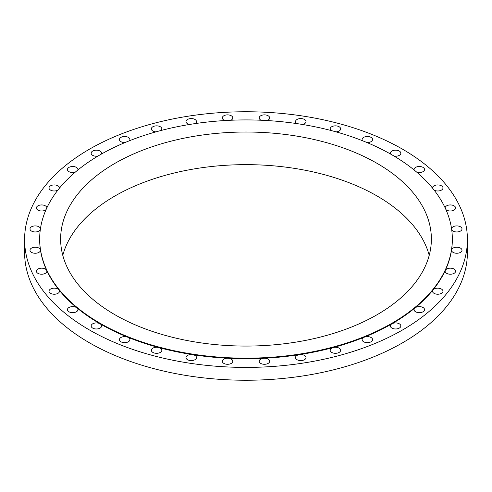<?xml version="1.0" encoding="UTF-8"?>
<svg xmlns="http://www.w3.org/2000/svg" width="492" height="492" viewBox="0 0 492 492"><rect width="100%" height="100%" fill="white"/><g stroke="black" fill="none" stroke-linecap="round" stroke-linejoin="round"><path stroke-width="0.74" d="M434.159 190.164A5.24 3.026 0 0 0 439.83 190.736A5.24 3.026 0 0 0 442.991 187.956A5.24 3.026 0 0 0 441.459 185.822A5.24 3.026 0 0 0 435.746 185.164A5.24 3.026 0 0 0 432.511 187.956A5.24 3.026 0 0 0 432.517 188.104M445.918 209.567A5.24 3.026 0 0 0 446.662 210.109A5.24 3.026 0 0 0 452.369 210.76A5.24 3.026 0 0 0 455.604 207.968A5.24 3.026 0 0 0 454.073 205.828A5.24 3.026 0 0 0 448.458 205.146A5.24 3.026 0 0 0 445.131 207.845M451.699 229.696A5.24 3.026 0 0 0 453.064 231.074A5.24 3.026 0 0 0 458.778 231.732A5.24 3.026 0 0 0 462.013 228.934A5.24 3.026 0 0 0 460.475 226.794A5.24 3.026 0 0 0 454.983 226.092A5.24 3.026 0 0 0 451.551 228.669M39.667 239.044L39.667 239.579A206.333 119.125 0 0 0 40.449 249.967A206.333 119.125 0 0 0 46.697 270.416A206.333 119.125 0 0 0 58.997 289.929A206.333 119.125 0 0 0 76.98 307.912A206.333 119.125 0 0 0 100.097 323.816A206.333 119.125 0 0 0 127.649 337.161A5.24 3.026 0 0 0 122.225 336.958A5.24 3.026 0 0 0 119.408 339.64A5.24 3.026 0 0 0 120.94 341.78A5.24 3.026 0 0 0 126.653 342.438A5.24 3.026 0 0 0 129.888 339.64A5.24 3.026 0 0 0 128.35 337.506A5.24 3.026 0 0 0 127.649 337.161A206.333 119.125 0 0 0 158.799 347.549A5.24 3.026 0 0 0 151.345 350.292A5.24 3.026 0 0 0 152.877 352.426A5.24 3.026 0 0 0 158.59 353.084A5.24 3.026 0 0 0 161.825 350.292A5.24 3.026 0 0 0 160.287 348.151A5.24 3.026 0 0 0 158.799 347.549A206.333 119.125 0 0 0 192.6 354.646A5.24 3.026 0 0 0 186.001 357.573A5.24 3.026 0 0 0 187.538 359.713A5.24 3.026 0 0 0 193.245 360.365A5.24 3.026 0 0 0 196.48 357.573A5.24 3.026 0 0 0 194.949 355.433A5.24 3.026 0 0 0 192.6 354.646A206.333 119.125 0 0 0 228.017 358.256A5.24 3.026 0 0 0 222.322 361.269A5.24 3.026 0 0 0 223.854 363.41A5.24 3.026 0 0 0 229.567 364.062A5.24 3.026 0 0 0 232.802 361.269A5.24 3.026 0 0 0 231.265 359.129A5.24 3.026 0 0 0 228.017 358.256A206.333 119.125 0 0 0 263.983 358.256A5.24 3.026 0 0 0 259.198 361.269A5.24 3.026 0 0 0 260.735 363.41A5.24 3.026 0 0 0 266.443 364.062A5.24 3.026 0 0 0 269.678 361.269A5.24 3.026 0 0 0 268.146 359.129A5.24 3.026 0 0 0 263.983 358.256A206.333 119.125 0 0 0 299.4 354.646A5.24 3.026 0 0 0 295.52 357.573A5.24 3.026 0 0 0 297.051 359.713A5.24 3.026 0 0 0 302.764 360.365A5.24 3.026 0 0 0 305.999 357.573A5.24 3.026 0 0 0 304.462 355.433A5.24 3.026 0 0 0 299.4 354.646A206.333 119.125 0 0 0 333.201 347.549A5.24 3.026 0 0 0 330.175 350.292A5.24 3.026 0 0 0 331.713 352.426A5.24 3.026 0 0 0 337.42 353.084A5.24 3.026 0 0 0 340.655 350.292A5.24 3.026 0 0 0 339.123 348.151A5.24 3.026 0 0 0 333.201 347.549A206.333 119.125 0 0 0 364.351 337.161A5.24 3.026 0 0 0 362.112 339.64A5.24 3.026 0 0 0 363.649 341.78A5.24 3.026 0 0 0 369.357 342.438A5.24 3.026 0 0 0 372.592 339.64A5.24 3.026 0 0 0 371.06 337.506A5.24 3.026 0 0 0 364.351 337.161A206.333 119.125 0 0 0 391.903 323.816A5.24 3.026 0 0 0 390.365 325.956A5.24 3.026 0 0 0 391.903 328.096A5.24 3.026 0 0 0 397.61 328.748A5.24 3.026 0 0 0 400.845 325.956A5.24 3.026 0 0 0 399.313 323.816A5.24 3.026 0 0 0 391.903 323.816A206.333 119.125 0 0 0 415.02 307.912A5.24 3.026 0 0 0 414.073 309.646A5.24 3.026 0 0 0 415.605 311.787A5.24 3.026 0 0 0 421.318 312.438A5.24 3.026 0 0 0 424.553 309.646A5.24 3.026 0 0 0 423.015 307.506A5.24 3.026 0 0 0 415.02 307.912A206.333 119.125 0 0 0 433.003 289.929A5.24 3.026 0 0 0 432.511 291.202A5.24 3.026 0 0 0 434.049 293.343A5.24 3.026 0 0 0 439.756 294.001A5.24 3.026 0 0 0 442.991 291.202A5.24 3.026 0 0 0 441.459 289.068A5.24 3.026 0 0 0 433.003 289.929A206.333 119.125 0 0 0 445.303 270.416A5.24 3.026 0 0 0 445.125 271.197A5.24 3.026 0 0 0 446.662 273.337A5.24 3.026 0 0 0 452.369 273.995A5.24 3.026 0 0 0 455.604 271.197A5.24 3.026 0 0 0 454.073 269.056A5.24 3.026 0 0 0 445.303 270.416A206.333 119.125 0 0 0 451.551 249.967A5.24 3.026 0 0 0 451.527 250.231A5.24 3.026 0 0 0 453.064 252.365A5.24 3.026 0 0 0 458.778 253.023A5.24 3.026 0 0 0 462.013 250.231A5.24 3.026 0 0 0 460.475 248.091A5.24 3.026 0 0 0 454.977 247.384A5.24 3.026 0 0 0 451.551 249.967A206.333 119.125 0 0 0 452.332 239.579L452.332 239.044A206.333 119.125 0 0 0 391.903 154.814A206.333 119.125 0 0 0 167.04 128.99A206.333 119.125 0 0 0 39.667 239.044A206.333 119.125 0 0 0 100.097 323.281A206.333 119.125 0 0 0 324.96 349.105A206.333 119.125 0 0 0 452.332 239.044M100.097 323.816A5.24 3.026 0 0 0 94.39 323.164A5.24 3.026 0 0 0 91.155 325.956A5.24 3.026 0 0 0 92.687 328.096A5.24 3.026 0 0 0 98.4 328.748A5.24 3.026 0 0 0 101.635 325.956A5.24 3.026 0 0 0 100.097 323.816M76.395 307.506A5.24 3.026 0 0 0 70.682 306.848A5.24 3.026 0 0 0 67.447 309.646A5.24 3.026 0 0 0 68.985 311.787A5.24 3.026 0 0 0 74.692 312.438A5.24 3.026 0 0 0 77.927 309.646A5.24 3.026 0 0 0 76.98 307.912A5.24 3.026 0 0 0 76.395 307.506M57.951 289.068A5.24 3.026 0 0 0 52.244 288.41A5.24 3.026 0 0 0 49.009 291.202A5.24 3.026 0 0 0 50.541 293.343A5.24 3.026 0 0 0 56.254 294.001A5.24 3.026 0 0 0 59.489 291.202A5.24 3.026 0 0 0 58.997 289.929A5.24 3.026 0 0 0 57.951 289.068M45.338 269.056A5.24 3.026 0 0 0 39.631 268.404A5.24 3.026 0 0 0 36.396 271.197A5.24 3.026 0 0 0 37.927 273.337A5.24 3.026 0 0 0 43.64 273.995A5.24 3.026 0 0 0 46.875 271.197A5.24 3.026 0 0 0 46.697 270.416A5.24 3.026 0 0 0 45.338 269.056M38.936 248.091A5.24 3.026 0 0 0 33.222 247.433A5.24 3.026 0 0 0 29.987 250.231A5.24 3.026 0 0 0 31.525 252.365A5.24 3.026 0 0 0 37.238 253.023A5.24 3.026 0 0 0 40.473 250.231A5.24 3.026 0 0 0 40.449 249.967A5.24 3.026 0 0 0 38.936 248.091M40.449 228.669A5.24 3.026 0 0 0 38.936 226.794A5.24 3.026 0 0 0 33.222 226.142A5.24 3.026 0 0 0 29.987 228.934A5.24 3.026 0 0 0 31.525 231.074A5.24 3.026 0 0 0 36.605 231.855A5.24 3.026 0 0 0 40.301 229.696M46.869 207.845A5.24 3.026 0 0 0 45.338 205.828A5.24 3.026 0 0 0 39.631 205.17A5.24 3.026 0 0 0 36.396 207.968A5.24 3.026 0 0 0 37.927 210.109A5.24 3.026 0 0 0 46.082 209.567M59.483 188.104A5.24 3.026 0 0 0 59.489 187.956A5.24 3.026 0 0 0 57.951 185.822A5.24 3.026 0 0 0 52.244 185.164A5.24 3.026 0 0 0 49.009 187.956A5.24 3.026 0 0 0 50.541 190.097A5.24 3.026 0 0 0 57.841 190.164M77.865 169.998A5.24 3.026 0 0 0 77.927 169.519A5.24 3.026 0 0 0 76.395 167.378A5.24 3.026 0 0 0 70.682 166.727A5.24 3.026 0 0 0 67.447 169.519A5.24 3.026 0 0 0 68.985 171.659A5.24 3.026 0 0 0 75.27 172.151M101.426 154.051A5.24 3.026 0 0 0 101.635 153.209A5.24 3.026 0 0 0 100.097 151.069A5.24 3.026 0 0 0 94.39 150.411A5.24 3.026 0 0 0 91.155 153.209A5.24 3.026 0 0 0 92.687 155.349A5.24 3.026 0 0 0 97.89 156.105M129.433 140.755A5.24 3.026 0 0 0 129.888 139.519A5.24 3.026 0 0 0 128.35 137.385A5.24 3.026 0 0 0 122.643 136.727A5.24 3.026 0 0 0 119.408 139.519A5.24 3.026 0 0 0 120.94 141.659A5.24 3.026 0 0 0 125.042 142.539M161.007 130.497A5.24 3.026 0 0 0 161.825 128.873A5.24 3.026 0 0 0 160.287 126.733A5.24 3.026 0 0 0 154.58 126.081A5.24 3.026 0 0 0 151.345 128.873A5.24 3.026 0 0 0 152.877 131.013A5.24 3.026 0 0 0 155.909 131.874M195.176 123.59A5.24 3.026 0 0 0 196.48 121.592A5.24 3.026 0 0 0 194.949 119.451A5.24 3.026 0 0 0 189.236 118.8A5.24 3.026 0 0 0 186.001 121.592A5.24 3.026 0 0 0 187.538 123.732A5.24 3.026 0 0 0 189.574 124.464M230.865 120.245A5.24 3.026 0 0 0 232.802 117.895A5.24 3.026 0 0 0 231.265 115.755A5.24 3.026 0 0 0 225.557 115.097A5.24 3.026 0 0 0 222.322 117.895A5.24 3.026 0 0 0 223.854 120.036A5.24 3.026 0 0 0 225.01 120.54M266.99 120.54A5.24 3.026 0 0 0 269.678 117.895A5.24 3.026 0 0 0 268.146 115.755A5.24 3.026 0 0 0 262.433 115.097A5.24 3.026 0 0 0 259.198 117.895A5.24 3.026 0 0 0 260.735 120.036A5.24 3.026 0 0 0 261.135 120.245M302.426 124.464A5.24 3.026 0 0 0 305.999 121.592A5.24 3.026 0 0 0 304.462 119.451A5.24 3.026 0 0 0 298.755 118.8A5.24 3.026 0 0 0 295.52 121.592A5.24 3.026 0 0 0 296.824 123.59M336.091 131.874A5.24 3.026 0 0 0 340.655 128.873A5.24 3.026 0 0 0 339.123 126.733A5.24 3.026 0 0 0 333.41 126.081A5.24 3.026 0 0 0 330.175 128.873A5.24 3.026 0 0 0 330.993 130.497M366.958 142.539A5.24 3.026 0 0 0 372.592 139.519A5.24 3.026 0 0 0 371.06 137.385A5.24 3.026 0 0 0 365.347 136.727A5.24 3.026 0 0 0 362.112 139.519A5.24 3.026 0 0 0 362.567 140.755M416.73 172.151A5.24 3.026 0 0 0 424.553 169.519A5.24 3.026 0 0 0 423.015 167.378A5.24 3.026 0 0 0 417.308 166.727A5.24 3.026 0 0 0 414.073 169.519A5.24 3.026 0 0 0 414.135 169.998M394.11 156.105A5.24 3.026 0 0 0 400.845 153.209A5.24 3.026 0 0 0 399.313 151.069A5.24 3.026 0 0 0 393.6 150.411A5.24 3.026 0 0 0 390.365 153.209A5.24 3.026 0 0 0 390.574 154.051M24.6 239.579L24.6 252.421A221.4 127.822 0 0 0 89.446 342.801A221.4 127.822 0 0 0 330.729 370.513A221.4 127.822 0 0 0 467.4 252.421L467.4 239.579A221.4 127.822 0 0 0 402.554 149.199A221.4 127.822 0 0 0 161.271 121.487A221.4 127.822 0 0 0 24.6 239.579A221.4 127.822 0 0 0 89.446 329.966A221.4 127.822 0 0 0 330.729 357.678A221.4 127.822 0 0 0 467.4 239.579M377.081 163.369A185.373 107.022 0 0 0 175.06 140.171A185.373 107.022 0 0 0 60.627 239.044A185.373 107.022 0 0 0 114.919 314.726A185.373 107.022 0 0 0 316.94 337.924A185.373 107.022 0 0 0 431.373 239.044A185.373 107.022 0 0 0 377.081 163.369M429.208 255.36A185.373 107.022 0 0 0 377.081 195.994A185.373 107.022 0 0 0 188.356 169.955A185.373 107.022 0 0 0 62.791 255.36"/></g></svg>
